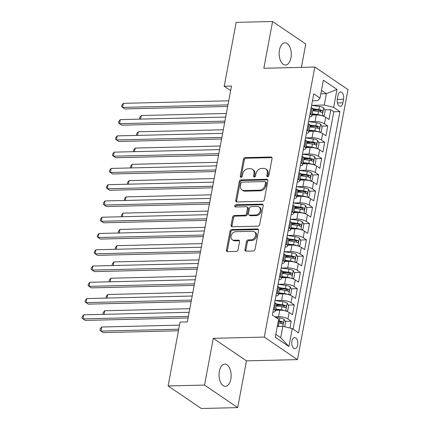 <?xml version="1.0" encoding="UTF-8"?>
<svg xmlns="http://www.w3.org/2000/svg" width="430" height="430" viewBox="0 0 430 430"><rect width="100%" height="100%" fill="white"/><g stroke="black" fill="none" stroke-linecap="round" stroke-linejoin="round"><path stroke-width="0.64" d="M267.659 176.682A1.193 0.935 -55.8 0 0 268.868 175.542L272.039 158.579A1.704 1.333 -55.8 0 0 271.572 157.197A1.704 1.333 -55.8 0 0 270.911 157.014L245.17 157.633A1.704 1.333 -55.8 0 0 243.445 159.261L240.268 176.23A1.193 0.935 -55.8 0 0 242.273 176.182L242.681 173.983A5.456 4.262 -55.8 0 1 248.212 168.764L250.357 168.716A5.456 4.262 -55.8 0 1 252.469 169.307A5.456 4.262 -55.8 0 1 253.979 173.715L253.566 175.908A1.193 0.935 -55.8 0 0 255.571 175.859L255.979 173.666A5.456 4.262 -55.8 0 1 261.51 168.447L263.654 168.393A5.456 4.262 -55.8 0 1 265.767 168.99A5.456 4.262 -55.8 0 1 267.277 173.392L266.863 175.59A1.193 0.935 -55.8 0 0 267.659 176.682M230.824 379.104A11.121 6.058 88.6 0 0 224.82 364.092A11.121 6.058 88.6 0 0 219.348 371.31A11.121 6.058 88.6 0 0 225.352 386.323A11.121 6.058 88.6 0 0 230.824 379.104M290.949 57.819A11.121 6.058 88.6 0 0 284.945 42.801A11.121 6.058 88.6 0 0 279.473 50.02A11.121 6.058 88.6 0 0 285.477 65.032A11.121 6.058 88.6 0 0 290.949 57.819M297.646 345.096A5.558 3.026 88.6 0 0 294.647 337.588A5.558 3.026 88.6 0 0 291.911 341.194A5.558 3.026 88.6 0 0 294.91 348.703A5.558 3.026 88.6 0 0 297.646 345.096M244.971 249.594A1.704 1.333 -55.8 0 0 245.444 250.97A1.704 1.333 -55.8 0 0 246.105 251.158L253.324 250.986A1.704 1.333 -55.8 0 0 255.054 249.352L258.58 230.512A1.704 1.333 -55.8 0 0 258.107 229.136A1.704 1.333 -55.8 0 0 257.446 228.948L231.711 229.566A1.704 1.333 -55.8 0 0 229.98 231.2L226.454 250.04A1.704 1.333 -55.8 0 0 226.927 251.416A1.704 1.333 -55.8 0 0 227.588 251.604L236.306 251.394A1.704 1.333 -55.8 0 0 238.037 249.76L239.548 241.698A1.704 1.333 -55.8 0 0 239.075 240.322A1.704 1.333 -55.8 0 0 238.413 240.133L234.092 240.241A4.563 3.564 -55.8 0 1 232.324 239.741A4.563 3.564 -55.8 0 1 231.388 234.979A4.563 3.564 -55.8 0 1 235.688 231.695L252.63 231.292A4.563 3.564 -55.8 0 1 254.399 231.786A4.563 3.564 -55.8 0 1 255.334 236.548A4.563 3.564 -55.8 0 1 251.034 239.832L248.212 239.902A1.704 1.333 -55.8 0 0 246.481 241.531L244.971 249.594L245.869 250.206A1.704 1.333 -55.8 0 0 245.976 251.152M213.291 338.313L204.54 385.087L168.119 385.957L201.294 408.5L237.715 407.624L246.465 360.856L297.452 359.63L264.278 337.093L213.291 338.313L246.465 360.856M301.392 67.37L305.757 44.043L272.582 21.5L263.832 68.268L314.819 67.048L264.278 337.093M272.582 21.5L236.161 22.376L224.213 86.226L230.647 90.596M168.119 385.957L180.068 322.108L187.351 321.936L231.496 86.048L224.213 86.226M262.617 201.326A1.704 1.333 -55.8 0 0 264.348 199.692L267.874 180.853A1.704 1.333 -55.8 0 0 267.401 179.477A1.704 1.333 -55.8 0 0 266.74 179.288L241.004 179.907A1.704 1.333 -55.8 0 0 239.274 181.535L235.748 200.38A1.704 1.333 -55.8 0 0 236.22 201.756A1.704 1.333 -55.8 0 0 236.882 201.944L262.617 201.326M263.224 205.68L259.699 224.525A1.704 1.333 -55.8 0 1 257.973 226.153L232.232 226.771A1.704 1.333 -55.8 0 1 231.571 226.588A1.704 1.333 -55.8 0 1 231.103 225.212L232.608 217.145A1.704 1.333 -55.8 0 1 234.339 215.516L244.777 215.263A1.704 1.333 -55.8 0 0 246.508 213.635L247.508 208.287A1.704 1.333 -55.8 0 0 247.035 206.905A1.704 1.333 -55.8 0 0 246.379 206.722L235.511 206.98A1.193 0.935 -55.8 0 1 235.925 204.744L262.096 204.121A1.704 1.333 -55.8 0 1 262.757 204.304A1.704 1.333 -55.8 0 1 263.224 205.68M289.949 328.031L291.228 321.199L285.149 321.344M274.851 316.77L278.543 316.679A6.95 2.118 10.6 0 1 287.955 318.974L289.175 312.47L292.448 314.695L294.27 304.935L288.191 305.08M276.415 305.359L280.806 305.257M275.082 300.57L281.585 300.414A6.95 2.118 10.6 0 1 291.002 302.709L292.217 296.2L295.491 298.425L297.318 288.664L291.239 288.81M279.457 289.094L283.848 288.987M278.129 284.3L284.633 284.144A6.95 2.118 10.6 0 1 294.045 286.439L295.265 279.935L298.533 282.155L300.36 272.394L294.281 272.545M282.499 272.824L286.891 272.722M281.172 268.03L287.675 267.874A6.95 2.118 10.6 0 1 297.087 270.174L298.307 263.665L301.581 265.89L303.408 256.13L297.323 256.275M285.547 256.56L289.938 256.452M295.179 262.289L296.834 261.967L297.748 257.086L296.259 254.243A4.606 1.403 -169.4 0 0 292.056 252.878L284.192 251.76L290.718 251.609A6.95 2.118 10.6 0 1 300.135 253.904L301.349 247.4L304.623 249.62L306.45 239.859L300.371 240.004M288.589 240.289L292.981 240.182M287.262 235.495L293.765 235.339A6.95 2.118 10.6 0 1 303.177 237.639L304.397 231.13L307.67 233.356L309.492 223.595L303.413 223.74M291.637 224.019L296.028 223.917M290.304 219.23L296.808 219.074A6.95 2.118 10.6 0 1 306.224 221.369L307.439 214.86L310.713 217.085L312.54 207.325L306.461 207.47M294.679 207.754L299.07 207.647M293.351 202.96L299.855 202.804A6.95 2.118 10.6 0 1 309.267 205.099L310.487 198.596L313.755 200.821L315.582 191.06L309.503 191.205M297.721 191.484L302.113 191.382M296.394 186.695L302.897 186.539A6.95 2.118 10.6 0 1 312.309 188.834L313.529 182.325L316.802 184.551L318.63 174.79L312.546 174.935M300.769 175.22L305.16 175.112M299.436 170.425L305.94 170.269A6.95 2.118 10.6 0 1 315.357 172.564L316.571 166.061L319.845 168.28L321.672 158.519L315.593 158.67M303.811 158.95L308.202 158.847M302.483 154.155L308.987 153.999A6.95 2.118 10.6 0 1 318.399 156.3L319.619 149.791L322.892 152.016L324.714 142.255L318.635 142.4M306.859 142.685L311.25 142.577M316.491 148.415L318.146 148.092L319.06 143.212L317.571 140.368A4.606 1.403 -169.4 0 0 313.368 139.003L305.504 137.885L312.029 137.734A6.95 2.118 10.6 0 1 321.446 140.029L322.661 133.526L325.935 135.746L327.762 125.985L324.489 123.765A6.95 2.118 -169.4 0 0 315.077 121.464L308.573 121.62M309.901 126.415L314.292 126.307M321.683 126.13L327.762 125.985M289.175 312.47A6.95 2.118 -169.4 0 0 279.758 310.175L275.49 310.277M292.217 296.2A6.95 2.118 -169.4 0 0 282.806 293.905L278.538 294.007M295.265 279.935A6.95 2.118 -169.4 0 0 285.848 277.635L281.58 277.737M298.307 263.665A6.95 2.118 -169.4 0 0 288.895 261.37L284.628 261.472M301.349 247.4A6.95 2.118 -169.4 0 0 291.938 245.1L287.67 245.202M304.397 231.13A6.95 2.118 -169.4 0 0 294.98 228.835L290.712 228.937M307.439 214.86A6.95 2.118 -169.4 0 0 298.028 212.565L293.76 212.667M310.487 198.596A6.95 2.118 -169.4 0 0 301.07 196.3L296.802 196.402M313.529 182.325A6.95 2.118 -169.4 0 0 304.117 180.03L299.85 180.132M316.571 166.061A6.95 2.118 -169.4 0 0 307.16 163.76L302.892 163.862M319.619 149.791A6.95 2.118 -169.4 0 0 310.202 147.495L305.94 147.597M322.661 133.526A6.95 2.118 -169.4 0 0 313.25 131.225L308.982 131.327M338.002 95.449L337.33 99.029A5.386 2.935 88.6 0 0 340.238 106.301A5.386 2.935 88.6 0 0 342.887 102.808L343.559 99.228A5.386 2.935 88.6 0 0 340.651 91.956A5.386 2.935 88.6 0 0 338.002 95.449M297.452 359.63L347.994 89.585L314.819 67.048M275.807 334.357L280.704 337.679L282.833 326.295L292.25 328.59L298.522 332.852L339.926 111.612L333.653 107.349L324.236 105.049L311.616 105.355M292.25 328.59L288.901 346.483L275.27 337.227L278.618 319.329L272.346 315.066L313.75 93.826L320.022 98.088L323.371 80.195L337.002 89.456L333.653 107.349M293.12 329.181L333.809 111.757L330.804 109.72L328.977 119.481L325.709 117.256A6.95 2.118 -169.4 0 0 316.292 114.96L312.024 115.063M309.401 117.035A6.95 2.118 -169.4 0 0 311.863 115.923A6.95 2.118 -169.4 0 0 310.863 114.504L309.987 113.912M311.863 115.923L313.083 109.413A6.95 2.118 -169.4 0 0 312.078 107.994L311.207 107.403M273.453 309.122L274.329 309.718A6.95 2.118 10.6 0 1 275.329 311.137A6.95 2.118 10.6 0 1 272.873 312.25M275.329 311.137L276.549 304.628A6.95 2.118 -169.4 0 0 275.544 303.209L274.673 302.618M276.501 292.857L277.371 293.448A6.95 2.118 10.6 0 1 278.377 294.867A6.95 2.118 10.6 0 1 275.915 295.98M278.377 294.867L279.591 288.358A6.95 2.118 -169.4 0 0 278.592 286.944L277.715 286.348M279.543 276.587L280.419 277.183A6.95 2.118 10.6 0 1 281.419 278.597A6.95 2.118 10.6 0 1 278.957 279.715M281.419 278.597L282.639 272.093A6.95 2.118 -169.4 0 0 281.634 270.674L280.763 270.083M282.591 260.322L283.461 260.913A6.95 2.118 10.6 0 1 284.466 262.332A6.95 2.118 10.6 0 1 282.005 263.445M284.466 262.332L285.681 255.823A6.95 2.118 -169.4 0 0 284.676 254.404L283.805 253.813M285.633 244.052L286.504 244.643A6.95 2.118 10.6 0 1 287.509 246.062A6.95 2.118 10.6 0 1 285.047 247.18M287.509 246.062L288.729 239.558A6.95 2.118 -169.4 0 0 287.724 238.139L286.853 237.548M288.675 227.787L289.551 228.378A6.95 2.118 10.6 0 1 290.556 229.797A6.95 2.118 10.6 0 1 288.095 230.91M290.556 229.797L291.771 223.288A6.95 2.118 -169.4 0 0 290.766 221.869L289.895 221.278M291.723 211.517L292.594 212.108A6.95 2.118 10.6 0 1 293.599 213.527A6.95 2.118 10.6 0 1 291.137 214.645M293.599 213.527L294.819 207.024A6.95 2.118 -169.4 0 0 293.814 205.604L292.938 205.008M294.765 195.247L295.641 195.844A6.95 2.118 10.6 0 1 296.641 197.262A6.95 2.118 10.6 0 1 294.179 198.375M296.641 197.262L297.861 190.753A6.95 2.118 -169.4 0 0 296.856 189.334L295.985 188.743M297.813 178.982L298.683 179.573A6.95 2.118 10.6 0 1 299.688 180.992A6.95 2.118 10.6 0 1 297.227 182.105M299.688 180.992L300.903 174.483A6.95 2.118 -169.4 0 0 299.904 173.07L299.027 172.473M300.855 162.712L301.726 163.309A6.95 2.118 10.6 0 1 302.731 164.722A6.95 2.118 10.6 0 1 300.269 165.84M302.731 164.722L303.951 158.219A6.95 2.118 -169.4 0 0 302.946 156.799L302.075 156.208M303.897 146.447L304.773 147.038A6.95 2.118 10.6 0 1 305.778 148.457A6.95 2.118 10.6 0 1 303.317 149.57M305.778 148.457L306.993 141.948A6.95 2.118 -169.4 0 0 305.988 140.529L305.117 139.938M306.945 130.177L307.815 130.768A6.95 2.118 10.6 0 1 308.821 132.187A6.95 2.118 10.6 0 1 306.359 133.305M308.821 132.187L310.041 125.684A6.95 2.118 -169.4 0 0 309.036 124.265L308.16 123.673M321.446 140.029L324.714 142.255M318.399 156.3L321.672 158.519M315.357 172.564L318.63 174.79M312.309 188.834L315.582 191.06M309.267 205.099L312.54 207.325M306.224 221.369L309.492 223.595M303.177 237.639L306.45 239.859M300.135 253.904L303.408 256.13M297.087 270.174L300.36 272.394M294.045 286.439L297.318 288.664M291.002 302.709L294.27 304.935M287.955 318.974L291.228 321.199M284.714 326.752L285.574 322.156L284.123 319.382L282.827 326.295L277.291 326.429M324.236 105.049L326.37 93.665L321.473 90.338M320.828 93.799L326.37 93.665L337.002 89.456M312.443 100.792L317.781 100.663L320.022 98.088M204.54 385.087L237.715 407.624M312.943 110.144L317.335 110.042M324.725 109.865L330.804 109.72M333.809 111.757L339.926 111.612M288.901 346.483L280.704 337.679M267.766 176.676A1.193 0.935 -55.8 0 1 267.761 176.198L268.175 174.005A5.456 4.262 -55.8 0 0 266.664 169.597L265.767 168.99M252.469 169.307L253.367 169.92A5.456 4.262 -55.8 0 1 254.872 174.322L254.463 176.52A1.193 0.935 -55.8 0 0 254.469 176.993M271.937 157.627A1.704 1.333 -55.8 0 0 271.808 157.622L246.067 158.24A1.704 1.333 -55.8 0 0 244.342 159.874L241.165 176.838A1.193 0.935 -55.8 0 0 241.171 177.31M267.766 179.901A1.704 1.333 -55.8 0 0 267.637 179.896L241.902 180.514A1.704 1.333 -55.8 0 0 240.171 182.148L236.645 200.987A1.704 1.333 -55.8 0 0 236.753 201.939M265.541 182.653A1.193 0.935 -55.8 0 0 264.751 181.562L242.16 182.105A1.193 0.935 -55.8 0 0 240.945 183.244L240.515 185.561A5.456 4.262 -55.8 0 0 242.025 189.963A5.456 4.262 -55.8 0 0 244.132 190.56L259.575 190.189A5.456 4.262 -55.8 0 0 265.111 184.97L265.541 182.653L266.439 183.266A1.193 0.935 -55.8 0 0 266.111 182.304L265.213 181.691M242.025 189.963L242.918 190.576A5.456 4.262 -55.8 0 0 245.03 191.173L244.132 190.56M266.439 183.266L266.003 185.583A5.456 4.262 -55.8 0 1 260.473 190.802L245.03 191.173M247.035 206.905L247.933 207.518A1.704 1.333 -55.8 0 1 248.406 208.894L247.406 214.242A1.704 1.333 -55.8 0 1 245.675 215.876L235.237 216.123A1.704 1.333 -55.8 0 0 233.506 217.757L231.996 225.82A1.704 1.333 -55.8 0 0 232.103 226.771M263.122 204.734A1.704 1.333 -55.8 0 0 262.993 204.728L236.822 205.357A1.193 0.935 -55.8 0 0 235.624 206.98M255.608 215.005A4.563 3.564 -55.8 0 0 259.908 211.721A4.563 3.564 -55.8 0 0 258.973 206.959A4.563 3.564 -55.8 0 0 257.21 206.464L251.238 206.604A1.704 1.333 -55.8 0 0 249.507 208.238L248.508 213.586A1.704 1.333 -55.8 0 0 248.981 214.962A1.704 1.333 -55.8 0 0 249.642 215.15L255.608 215.005L256.506 215.613A4.563 3.564 -55.8 0 0 260.806 212.329A4.563 3.564 -55.8 0 0 259.87 207.566L258.973 206.959M248.981 214.962L249.878 215.57A1.704 1.333 -55.8 0 0 250.534 215.758L249.642 215.15M256.506 215.613L250.534 215.758M254.399 231.786L255.296 232.399A4.563 3.564 -55.8 0 1 256.232 237.161A4.563 3.564 -55.8 0 1 251.932 240.44L249.104 240.51A1.704 1.333 -55.8 0 0 247.379 242.144L245.869 250.206M232.324 239.741L233.221 240.349A4.563 3.564 -55.8 0 0 234.984 240.848L234.092 240.241M239.44 240.746A1.704 1.333 -55.8 0 0 239.311 240.746L234.984 240.848M258.473 229.561A1.704 1.333 -55.8 0 0 258.344 229.561L232.608 230.174A1.704 1.333 -55.8 0 0 230.878 231.808L227.352 250.647A1.704 1.333 -55.8 0 0 227.459 251.598M322.581 115.88L324.236 115.557L325.15 110.677L323.661 107.828A4.606 1.403 -169.4 0 0 319.458 106.468L311.589 105.35M321.377 115.552A4.606 1.403 -169.4 0 0 317.931 114.6L312.261 113.794M315.62 114.977L312.137 114.477M312.841 110.704L318.512 111.51A4.606 1.403 10.6 0 1 321.866 112.418C322.914 112.235 323.037 111.585 322.231 110.467A4.606 1.403 -169.4 0 0 318.877 109.559L312.868 108.704M313.078 109.435L319.071 110.29A2.344 0.715 10.6 0 1 320.135 110.521L320.871 111.655M321.866 112.418L322.156 112.483M226.363 113.482L141.271 115.525L140.599 119.121M139.884 119.137L139.519 118.873L139.825 117.245L141.271 115.525M227.975 104.877L122.577 107.409L123.34 103.34L228.733 100.813M227.68 106.463L124.824 108.93L121.588 106.688L121.889 105.065L123.34 103.34M319.533 132.144L321.194 131.822L322.102 126.941L320.613 124.098A4.606 1.403 -169.4 0 0 316.41 122.738L308.546 121.62M318.334 131.822A4.606 1.403 -169.4 0 0 314.889 130.87L309.218 130.064M312.578 131.241L309.089 130.747M309.799 126.974L315.469 127.78A4.606 1.403 10.6 0 1 318.818 128.688C319.872 128.5 319.995 127.85 319.184 126.737A4.606 1.403 -169.4 0 0 315.835 125.829L309.82 124.974M310.035 125.705L316.023 126.554A2.344 0.715 10.6 0 1 317.087 126.785L317.829 127.92M318.818 128.688L319.114 128.753M223.321 129.752L138.229 131.79L137.557 135.391M136.842 135.407L136.471 135.144L136.778 133.515L138.229 131.79M315.292 148.087A4.606 1.403 -169.4 0 0 311.847 147.141L306.176 146.334M309.53 147.511L306.047 147.017M306.751 143.244L312.422 144.05A4.606 1.403 10.6 0 1 315.776 144.958C316.824 144.77 316.948 144.12 316.141 143.002A4.606 1.403 -169.4 0 0 312.787 142.094L306.778 141.239M306.988 141.97L312.981 142.825A2.344 0.715 10.6 0 1 314.045 143.056L314.781 144.19M315.776 144.958L316.071 145.018M220.273 146.017L135.181 148.06L134.509 151.656M133.794 151.672L133.429 151.408L133.735 149.78L135.181 148.06M313.443 164.679L315.104 164.357L316.018 159.476L314.529 156.633A4.606 1.403 -169.4 0 0 310.32 155.273L302.457 154.155M312.244 164.357A4.606 1.403 -169.4 0 0 308.799 163.405L303.129 162.599M306.488 163.776L303 163.282M303.709 159.508L309.38 160.315A4.606 1.403 10.6 0 1 312.734 161.223C313.782 161.04 313.905 160.385 313.094 159.272A4.606 1.403 -169.4 0 0 309.745 158.364L303.731 157.509M303.945 158.24L309.933 159.089A2.344 0.715 10.6 0 1 310.998 159.32L311.739 160.454M312.734 161.223L313.024 161.288M217.231 162.287L132.139 164.33L131.467 167.926M130.752 167.942L130.387 167.678L130.688 166.05L132.139 164.33M310.401 180.949L312.056 180.627L312.97 175.746L311.481 172.903A4.606 1.403 -169.4 0 0 307.278 171.538L299.414 170.42M309.202 180.621A4.606 1.403 -169.4 0 0 305.757 179.675L300.086 178.869M303.44 180.046L299.957 179.552M300.661 175.779L306.332 176.585A4.606 1.403 10.6 0 1 309.686 177.493C310.739 177.305 310.858 176.655 310.051 175.542A4.606 1.403 -169.4 0 0 306.697 174.634L300.688 173.774M300.903 174.505L306.891 175.359A2.344 0.715 10.6 0 1 307.955 175.59L308.697 176.725M309.686 177.493L309.982 177.558M214.188 178.552L129.097 180.595L128.419 184.19M127.705 184.212L127.339 183.943L127.645 182.32L129.097 180.595M224.928 121.147L119.535 123.673L120.298 119.61L225.691 117.078M224.632 122.727L121.776 125.2L118.54 122.958L118.847 121.33L120.298 119.61M221.885 137.412L116.492 139.944L117.25 135.875L222.649 133.348M221.59 138.998L118.734 141.465L115.498 139.223L115.804 137.6L117.25 135.875M218.843 153.682L113.445 156.208L114.208 152.145L219.601 149.613M218.542 155.268L115.686 157.735L112.456 155.493L112.757 153.865L114.208 152.145M215.796 169.947L110.403 172.478L111.16 168.409L216.559 165.883M215.5 171.532L112.644 174L109.408 171.763L109.715 170.135L111.16 168.409M307.359 197.22L309.014 196.897L309.928 192.017L308.439 189.168A4.606 1.403 -169.4 0 0 304.236 187.808L296.367 186.69M306.155 196.892A4.606 1.403 -169.4 0 0 302.709 195.94L297.039 195.134M300.398 196.316L296.915 195.817M297.619 192.043L303.29 192.85A4.606 1.403 10.6 0 1 306.644 193.758C307.692 193.575 307.815 192.925 307.009 191.807A4.606 1.403 -169.4 0 0 303.655 190.899L297.646 190.044M297.856 190.775L303.849 191.629A2.344 0.715 10.6 0 1 304.913 191.855L305.649 192.995M306.644 193.758L306.934 193.822M211.141 194.822L126.049 196.865L125.377 200.461M124.662 200.477L124.297 200.213L124.598 198.585L126.049 196.865M212.753 186.217L107.355 188.749L108.118 184.68L213.511 182.148M212.458 187.802L109.596 190.27L106.366 188.028L106.667 186.4L108.118 184.68M304.311 213.484L305.972 213.162L306.88 208.281L305.391 205.438A4.606 1.403 -169.4 0 0 301.188 204.078L293.325 202.96M303.112 213.162A4.606 1.403 -169.4 0 0 299.667 212.21L293.996 211.404M297.356 212.581L293.867 212.087M294.577 208.314L300.248 209.12A4.606 1.403 10.6 0 1 303.596 210.028C304.65 209.84 304.768 209.19 303.962 208.077A4.606 1.403 -169.4 0 0 300.613 207.169L294.598 206.314M294.813 207.045L300.801 207.894A2.344 0.715 10.6 0 1 301.865 208.125L302.607 209.259M303.596 210.028L303.892 210.093M208.099 211.087L123.007 213.129L122.335 216.725M121.62 216.747L121.249 216.478L121.556 214.855L123.007 213.129M209.706 202.487L104.313 205.013L105.076 200.95L210.469 198.418M209.41 204.067L106.554 206.54L103.318 204.298L103.625 202.67L105.076 200.95M301.269 229.754L302.924 229.432L303.838 224.551L302.349 221.703A4.606 1.403 -169.4 0 0 298.146 220.343L290.277 219.225M300.07 229.426A4.606 1.403 -169.4 0 0 296.625 228.475L290.954 227.669M294.308 228.851L290.825 228.351M291.529 224.578L297.2 225.384A4.606 1.403 10.6 0 1 300.554 226.293C301.602 226.11 301.726 225.46 300.919 224.342A4.606 1.403 -169.4 0 0 297.565 223.433L291.556 222.579M291.766 223.31L297.759 224.164A2.344 0.715 10.6 0 1 298.823 224.395L299.56 225.53M300.554 226.293L300.844 226.357M205.051 227.357L119.959 229.4L119.287 232.995M118.572 233.012L118.207 232.748L118.513 231.12L119.959 229.4M206.663 218.752L101.27 221.283L102.028 217.214L207.427 214.688M206.368 220.337L103.512 222.804L100.276 220.563L100.582 218.94L102.028 217.214M298.221 246.019L299.882 245.697L300.796 240.816L299.307 237.973A4.606 1.403 -169.4 0 0 295.098 236.613L287.235 235.495M297.022 245.697A4.606 1.403 -169.4 0 0 293.577 244.745L287.906 243.939M291.266 245.116L287.777 244.622M288.487 240.848L294.158 241.655A4.606 1.403 10.6 0 1 297.506 242.563C298.56 242.375 298.683 241.725 297.872 240.612A4.606 1.403 -169.4 0 0 294.523 239.703L288.508 238.849M288.723 239.58L294.711 240.429A2.344 0.715 10.6 0 1 295.775 240.66L296.517 241.794M297.506 242.563L297.802 242.627M202.009 243.627L116.917 245.664L116.245 249.266M115.53 249.282L115.165 249.018L115.466 247.39L116.917 245.664M203.621 235.022L98.223 237.548L98.986 233.485L204.379 230.953M203.32 236.602L100.464 239.075L97.228 236.833L97.535 235.205L98.986 233.485M293.98 261.961A4.606 1.403 -169.4 0 0 290.535 261.015L284.864 260.209M288.218 261.386L284.735 260.892M285.439 257.118L291.11 257.925A4.606 1.403 10.6 0 1 294.464 258.833C295.517 258.645 295.636 257.995 294.829 256.877A4.606 1.403 -169.4 0 0 291.475 255.968L285.466 255.114M285.681 255.845L291.669 256.699A2.344 0.715 10.6 0 1 292.733 256.93L293.47 258.065M294.464 258.833L294.76 258.892M198.966 259.892L113.875 261.934L113.197 265.53M112.483 265.546L112.117 265.283L112.423 263.654L113.875 261.934M200.573 251.287L95.181 253.818L95.938 249.749L201.337 247.223M200.278 252.872L97.422 255.339L94.186 253.098L94.493 251.475L95.938 249.749M292.137 278.554L293.792 278.231L294.706 273.351L293.217 270.508A4.606 1.403 -169.4 0 0 289.014 269.148L281.145 268.03M290.933 278.231A4.606 1.403 -169.4 0 0 287.487 277.28L281.817 276.474M285.176 277.651L281.693 277.156M282.397 273.383L288.068 274.19A4.606 1.403 10.6 0 1 291.422 275.098C292.47 274.915 292.594 274.259 291.787 273.147A4.606 1.403 -169.4 0 0 288.433 272.238L282.419 271.384M282.634 272.115L288.621 272.964A2.344 0.715 10.6 0 1 289.691 273.195L290.427 274.329M291.422 275.098L291.712 275.162M195.919 276.162L110.827 278.205L110.155 281.8M109.44 281.817L109.075 281.553L109.376 279.925L110.827 278.205M197.531 267.557L92.133 270.083L92.896 266.019L198.289 263.488M197.236 269.142L94.374 271.609L91.144 269.368L91.445 267.739L92.896 266.019M289.089 294.824L290.75 294.502L291.658 289.621L290.169 286.778A4.606 1.403 -169.4 0 0 285.966 285.412L278.102 284.294M287.89 294.496A4.606 1.403 -169.4 0 0 284.445 293.55L278.774 292.744M282.134 293.921L278.645 293.427M279.355 289.653L285.025 290.46A4.606 1.403 10.6 0 1 288.374 291.368C289.428 291.18 289.546 290.529 288.74 289.417A4.606 1.403 -169.4 0 0 285.391 288.508L279.376 287.648M279.591 288.379L285.579 289.234A2.344 0.715 10.6 0 1 286.643 289.465L287.385 290.599M288.374 291.368L288.67 291.433M192.876 292.427L107.785 294.469L107.113 298.065M106.398 298.087L106.027 297.818L106.334 296.195L107.785 294.469M194.484 283.821L89.091 286.353L89.854 282.284L195.247 279.758M194.188 285.407L91.332 287.874L88.096 285.638L88.403 284.01L89.854 282.284M286.047 311.094L287.702 310.772L288.616 305.891L287.127 303.042A4.606 1.403 -169.4 0 0 282.924 301.683L275.055 300.565M284.843 310.766A4.606 1.403 -169.4 0 0 281.403 309.815L275.727 309.009M279.086 310.191L275.603 309.691M276.307 305.918L281.978 306.724A4.606 1.403 10.6 0 1 285.332 307.633C286.38 307.45 286.504 306.8 285.697 305.682A4.606 1.403 -169.4 0 0 282.343 304.773L276.334 303.919M276.544 304.65L282.537 305.504A2.344 0.715 10.6 0 1 283.601 305.73L284.337 306.869M285.332 307.633L285.622 307.697M189.829 308.697L104.737 310.739L104.065 314.335M103.35 314.351L102.985 314.088L103.291 312.459L104.737 310.739M191.441 300.092L86.048 302.623L86.806 298.554L192.205 296.023M191.146 301.677L88.29 304.144L85.054 301.903L85.355 300.274L86.806 298.554M284.123 319.382L284.085 319.313A4.606 1.403 -169.4 0 0 279.876 317.953L275.716 317.362M279.812 326.365A4.606 1.403 -169.4 0 0 278.355 326.085L277.382 325.945M179.503 325.139L101.695 327.004L100.932 331.073L103.173 332.594L178.445 330.788M277.957 322.855L278.936 322.994A4.606 1.403 10.6 0 1 282.284 323.903C283.338 323.715 283.461 323.064 282.65 321.952A4.606 1.403 -169.4 0 0 279.301 321.043L278.323 320.904M278.199 321.586L279.489 321.769A2.344 0.715 10.6 0 1 280.553 322L281.295 323.134M282.284 323.903L282.58 323.967M101.695 327.004L100.244 328.73L99.943 330.353L100.932 331.073L178.74 329.208M188.399 316.362L83.001 318.888L83.764 314.825L189.157 312.293M188.098 317.942L85.242 320.414L82.006 318.173L82.313 316.544L83.764 314.825M278.543 316.679L279.758 310.175M281.585 300.414L282.806 293.905M284.633 284.144L285.848 277.635M287.675 267.874L288.895 261.37M290.718 251.609L291.938 245.1M293.765 235.339L294.98 228.835M296.808 219.074L298.028 212.565M299.855 202.804L301.07 196.3M302.897 186.539L304.117 180.03M305.94 170.269L307.16 163.76M308.987 153.999L310.202 147.495M312.029 137.734L313.25 131.225M315.077 121.464L316.292 114.96M310.863 114.504L312.078 107.994M274.329 309.718L275.544 303.209M277.371 293.448L278.592 286.944M280.419 277.183L281.634 270.674M283.461 260.913L284.676 254.404M286.504 244.643L287.724 238.139M289.551 228.378L290.766 221.869M292.594 212.108L293.814 205.604M295.641 195.844L296.856 189.334M298.683 179.573L299.904 173.07M301.726 163.309L302.946 156.799M304.773 147.038L305.988 140.529M307.815 130.768L309.036 124.265M324.489 123.765L325.709 117.256M337.27 99.378L343.559 99.228M337.426 102.937L342.887 102.808M268.175 174.005L267.277 173.392M254.463 176.52L253.566 175.908M254.872 174.322L253.979 173.715M241.165 176.838L240.268 176.23M244.342 159.874L243.445 159.261M246.067 158.24L245.17 157.633M271.808 157.622L270.911 157.014M267.761 176.198L266.863 175.59M236.645 200.987L235.748 200.38M240.171 182.148L239.274 181.535M241.902 180.514L241.004 179.907M267.637 179.896L266.74 179.288M260.473 190.802L259.575 190.189M266.003 185.583L265.111 184.97M231.996 225.82L231.103 225.212M233.506 217.757L232.608 217.145M235.237 216.123L234.339 215.516M245.675 215.876L244.777 215.263M247.406 214.242L246.508 213.635M248.406 208.894L247.508 208.287M236.822 205.357L235.925 204.744M262.993 204.728L262.096 204.121M247.379 242.144L246.481 241.531M249.104 240.51L248.212 239.902M251.932 240.44L251.034 239.832M239.311 240.746L238.413 240.133M227.352 250.647L226.454 250.04M230.878 231.808L229.98 231.2M232.608 230.174L231.711 229.566M258.344 229.561L257.446 228.948M322.226 115.772L323.699 107.903M318.877 109.559L319.458 106.468M317.931 114.6L318.512 111.51M320.135 110.521L322.231 110.467M319.178 132.042L320.651 124.168M315.835 125.829L316.41 122.738M314.889 130.87L315.469 127.78M317.087 126.785L319.184 126.737M316.136 148.307L317.609 140.438M312.787 142.094L313.368 139.003M311.847 147.141L312.422 144.05M314.045 143.056L316.141 143.002M313.094 164.577L314.567 156.703M309.745 158.364L310.32 155.273M308.799 163.405L309.38 160.315M310.998 159.32L313.094 159.272M310.046 180.847L311.519 172.973M306.697 174.634L307.278 171.538M305.757 179.675L306.332 176.585M307.955 175.59L310.051 175.542M307.004 197.112L308.477 189.238M303.655 190.899L304.236 187.808M302.709 195.94L303.29 192.85M304.913 191.855L307.009 191.807M303.956 213.382L305.429 205.508M300.613 207.169L301.188 204.078M299.667 212.21L300.248 209.12M301.865 208.125L303.962 208.077M300.914 229.647L302.387 221.778M297.565 223.433L298.146 220.343M296.625 228.475L297.2 225.384M298.823 224.395L300.919 224.342M297.866 245.917L299.344 238.043M294.523 239.703L295.098 236.613M293.577 244.745L294.158 241.655M295.775 240.66L297.872 240.612M294.824 262.182L296.297 254.313M291.475 255.968L292.056 252.878M290.535 261.015L291.11 257.925M292.733 256.93L294.829 256.877M291.782 278.452L293.255 270.577M288.433 272.238L289.014 269.148M287.487 277.28L288.068 274.19M289.691 273.195L291.787 273.147M288.734 294.722L290.207 286.848M285.391 288.508L285.966 285.412M284.445 293.55L285.025 290.46M286.643 289.465L288.74 289.417M285.692 310.987L287.165 303.112M282.343 304.773L282.924 301.683M281.403 309.815L281.978 306.724M283.601 305.73L285.697 305.682M279.301 321.043L279.876 317.953M278.355 326.085L278.936 322.994M280.553 322L282.65 321.952"/></g></svg>
